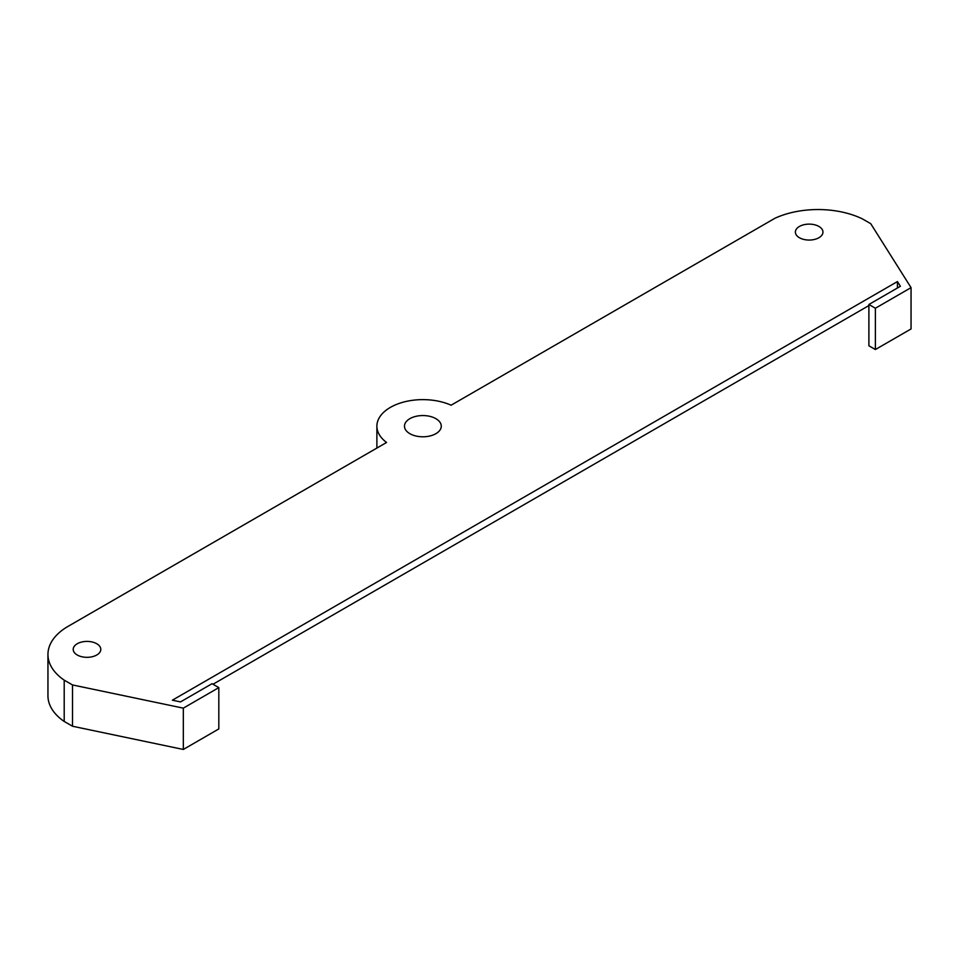 <?xml version="1.0" encoding="UTF-8"?>
<svg xmlns="http://www.w3.org/2000/svg" width="959" height="959" viewBox="0 0 959 959"><rect width="100%" height="100%" fill="white"/><g stroke="black" fill="none" stroke-linecap="round" stroke-linejoin="round"><path stroke-width="1.44" d="M435.877 418.663A18.389 10.621 0 0 0 415.834 416.362A18.389 10.621 0 0 0 404.482 426.18A18.389 10.621 0 0 0 409.865 433.684A18.389 10.621 0 0 0 429.908 435.985A18.389 10.621 0 0 0 441.272 426.18A18.389 10.621 0 0 0 435.877 418.663M799.41 237.724A13.798 7.96 180 0 1 795.371 232.09A13.798 7.96 180 0 1 803.894 224.73A13.798 7.96 180 0 1 818.926 226.456A13.798 7.96 180 0 1 822.966 232.09A13.798 7.96 180 0 1 814.443 239.45A13.798 7.96 180 0 1 799.41 237.724M77.247 654.997A13.798 7.96 180 0 1 73.208 649.375A13.798 7.96 180 0 1 81.731 642.015A13.798 7.96 180 0 1 96.763 643.741A13.798 7.96 180 0 1 100.803 649.375A13.798 7.96 180 0 1 92.292 656.723A13.798 7.96 180 0 1 77.247 654.997M868.89 304.483L868.89 345.779L875.387 349.532L911.05 328.949L911.05 287.64L870.736 223.687L862.429 218.904A68.976 39.822 0 0 0 774.884 218.292L451.102 405.213A45.984 26.552 0 0 0 402.672 402.324A45.984 26.552 0 0 0 376.887 426.18A45.984 26.552 0 0 0 386.573 442.471L68.101 626.347A68.976 39.822 0 0 0 47.95 654.482A68.976 39.822 0 0 0 64.205 680.159L72.512 684.942L183.325 708.15L218.82 687.615L212.035 683.707L180.52 701.904L172.368 700.19L897.432 281.574L900.405 286.285L868.89 304.483L875.387 308.235L911.05 287.64M47.95 654.482L47.95 695.778A68.976 39.822 0 0 0 64.205 721.456L72.512 726.239L183.325 749.459L218.82 728.924L218.82 687.615M64.205 680.159L64.205 721.456M72.512 684.942L72.512 726.239M183.325 708.15L183.325 749.459M897.432 288L897.432 281.574M875.387 308.235L875.387 349.532M212.982 684.246L868.89 305.573M376.887 448.069L376.887 426.18"/></g></svg>
